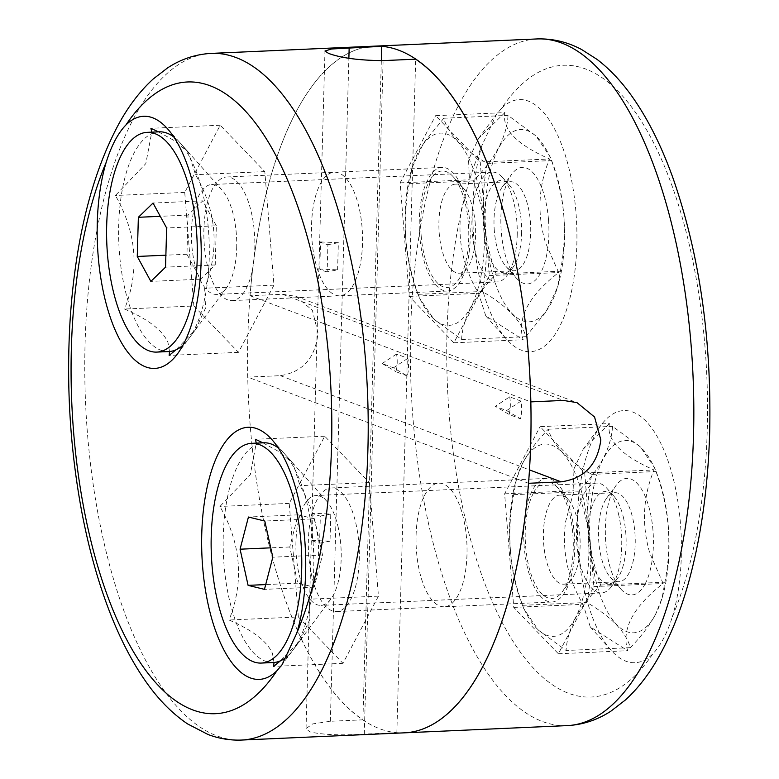 <?xml version="1.0" encoding="UTF-8"?>
<svg xmlns="http://www.w3.org/2000/svg" width="779" height="779" viewBox="0 0 779 779"><rect width="100%" height="100%" fill="white"/><g stroke="black" fill="none" stroke-linecap="round" stroke-linejoin="round"><path stroke-width="0.58" stroke-dasharray="3.9 2.92" d="M504.909 112.595L478.618 138.331L468.549 159.861L469.425 179.783L461.11 210.69C457.302 239.864 463.125 267.411 478.559 293.342L485.775 315.923L523.167 339.722C516.711 318.329 528.532 295.932 558.65 272.533L545.436 242.581C536.994 213.952 538.347 186.084 549.526 158.974C516.594 144.456 501.725 129.002 504.909 112.595L435.607 115.672L480.224 162.042L489.348 275.6L453.865 342.789L409.257 296.419L400.124 182.861L435.607 115.672M501.618 108.3A126.198 51.794 87.5 0 1 553.713 127.357A126.198 51.794 87.5 0 1 576.82 245.317A126.198 51.794 87.5 0 1 506.593 339.284A126.198 51.794 87.5 0 1 472.96 206.046A126.198 51.794 87.5 0 1 481.85 145.731L496.574 114.172L501.618 108.3A316.177 129.772 87.5 0 1 640.796 120.336A316.177 129.772 87.5 0 1 707.244 430.359A316.177 129.772 87.5 0 1 672.413 616.598C667.175 633.366 660.592 645.84 652.646 654.029A126.198 51.794 87.5 0 1 611.087 650.27A126.198 51.794 87.5 0 1 577.453 517.022A126.198 51.794 87.5 0 1 601.096 425.11A126.198 51.794 87.5 0 1 655.762 434.107A126.198 51.794 87.5 0 1 681.313 556.294A126.198 51.794 87.5 0 1 672.413 616.598M609.402 423.581L583.111 449.308L573.042 470.837L573.919 490.76L565.603 521.667C561.795 550.841 567.618 578.388 583.052 604.329L590.268 626.9L627.66 650.699C621.204 629.305 633.035 606.909 663.143 583.51L649.929 553.557C641.487 524.929 642.85 497.06 654.019 469.951C621.097 455.433 606.218 439.979 609.402 423.581L540.11 426.649L584.717 473.019L593.841 586.587L558.368 653.766L513.75 607.396L504.626 493.837L540.11 426.649M404.515 732.825A343.666 141.057 87.5 0 1 247.751 377.114L280.313 375.673C302.865 372.109 315.427 357.863 317.998 332.915L312.369 310.295L295.903 296.341L282.592 294.267L250.03 295.708A343.666 141.057 87.5 0 1 374.056 46.175A343.666 141.057 -92.5 0 0 247.664 345.253A343.666 141.057 -92.5 0 0 362.917 719.825L330.354 721.276L312.72 723.905L306.04 728.569L309.682 731.802C322.224 734.792 340.423 735.561 364.29 734.11L396.852 732.659A343.666 141.057 -92.5 0 0 404.515 732.825M470.195 238.861A61.862 25.386 -92.5 0 0 441.995 167.436A61.862 25.386 -92.5 0 0 419.287 219.61A61.862 25.386 -92.5 0 0 447.477 291.034A61.862 25.386 -92.5 0 0 470.195 238.861M311.581 224.391A61.862 25.386 87.5 0 1 334.298 172.208A61.862 25.386 87.5 0 1 362.498 243.632A61.862 25.386 87.5 0 1 339.78 295.806A61.862 25.386 87.5 0 1 311.581 224.391M574.688 549.838A61.862 25.386 -92.5 0 0 546.488 478.413A61.862 25.386 -92.5 0 0 523.78 530.587A61.862 25.386 -92.5 0 0 551.98 602.011A61.862 25.386 -92.5 0 0 574.688 549.838M416.083 535.368A61.862 25.386 87.5 0 1 438.791 483.194A61.862 25.386 87.5 0 1 466.991 554.609A61.862 25.386 87.5 0 1 444.273 606.792A61.862 25.386 87.5 0 1 416.083 535.368M509.68 396.842A41.238 37.032 -69.3 0 1 509.184 414.516L520.499 418.8A41.238 37.032 -69.3 0 0 520.995 401.117L509.68 396.842L495.298 406.307L509.184 414.516M407.359 376.014L396.053 371.739A41.238 37.032 -69.3 0 0 396.54 354.065L407.855 358.34A41.238 37.032 -69.3 0 1 407.359 376.014L393.483 367.805L382.168 363.53L396.053 371.739M250.03 295.708L530.82 401.886M528.551 483.292L247.751 377.114M400.124 182.861L469.425 179.783M409.257 296.419L478.559 293.342M453.865 342.789L523.167 339.722M489.348 275.6L558.65 272.533M480.224 162.042L549.526 158.974M504.626 493.837L573.919 490.76M513.75 607.396L583.052 604.329M558.368 653.766L627.66 650.699M593.841 586.587L663.143 583.51M584.717 473.019L654.019 469.951M520.995 401.117L506.613 410.582L495.298 406.307M506.613 410.582L520.499 418.8M396.54 354.065L382.168 363.53M407.855 358.34L393.483 367.805M262.913 442.832L278.132 451.226L292.797 463.077L300.022 485.658C321.221 522.368 324.268 560.228 309.146 599.217L310.052 619.003L299.954 640.659L280.459 660.806M274.004 662.491L272.484 653.493C267.255 641.429 252.776 630.269 229.055 620.026C244.226 581.699 241.178 543.849 219.921 506.467L250.322 474.577L256.252 443.124M158.419 131.855L173.639 140.249L188.304 152.1L195.529 174.671C216.728 211.391 219.766 249.241 204.653 288.24L205.559 308.026L195.461 329.683L175.966 349.829M169.51 351.514L167.982 342.517C162.753 330.452 148.283 319.293 124.562 309.049C139.723 270.722 136.685 232.872 115.428 195.49L145.819 163.6L151.759 132.148M335.545 488.715A61.862 25.386 87.5 0 1 359.343 554.035A61.862 25.386 87.5 0 1 336.577 611.564A61.862 25.386 87.5 0 1 332.136 610.824A61.862 25.386 87.5 0 1 308.328 545.504A61.862 25.386 87.5 0 1 331.094 487.966A61.862 25.386 87.5 0 1 335.545 488.715M439.833 606.043A61.862 25.386 -92.5 0 0 444.273 606.792A61.862 25.386 -92.5 0 0 467.04 549.253A61.862 25.386 -92.5 0 0 443.241 483.934A61.862 25.386 -92.5 0 0 438.791 483.194A61.862 25.386 -92.5 0 0 416.025 540.723A61.862 25.386 -92.5 0 0 439.833 606.043M231.051 177.739A61.862 25.386 87.5 0 1 254.85 243.058A61.862 25.386 87.5 0 1 232.084 300.587A61.862 25.386 87.5 0 1 227.634 299.847A61.862 25.386 87.5 0 1 203.835 234.528A61.862 25.386 87.5 0 1 226.601 176.989A61.862 25.386 87.5 0 1 231.051 177.739M335.34 295.066A61.862 25.386 -92.5 0 0 339.78 295.806A61.862 25.386 -92.5 0 0 362.547 238.277A61.862 25.386 -92.5 0 0 338.748 172.957A61.862 25.386 -92.5 0 0 334.298 172.208A61.862 25.386 -92.5 0 0 311.532 229.747A61.862 25.386 -92.5 0 0 335.34 295.066M327.151 271.852A41.238 6.534 -178.4 0 1 319.779 269.067L320.539 241.928A41.238 6.534 -178.4 0 0 327.91 244.723L327.151 271.852L337.599 269.836L319.779 269.067M312.963 513.293L312.204 540.422A41.238 6.534 -178.4 0 0 319.575 543.206L320.335 516.078A41.238 6.534 -178.4 0 1 312.963 513.293L330.773 514.052L330.014 541.191L312.204 540.422M396.852 732.659L415.665 59.175M381.321 60.684L362.917 719.825M298.357 616.958L342.964 663.328L378.448 596.139L369.324 482.581L324.707 436.211L289.223 503.4L298.357 616.958L229.055 620.026M342.964 663.328L273.663 666.405M289.223 503.4L219.921 506.467M324.707 436.211L255.405 439.278M369.324 482.581L300.022 485.658M378.448 596.139L309.146 599.217M193.864 305.981L238.471 352.351L273.955 285.163L264.821 171.604L220.214 125.234L184.73 192.413L193.864 305.981L124.562 309.049M238.471 352.351L169.17 355.419M184.73 192.413L115.428 195.49M220.214 125.234L150.912 128.301M264.821 171.604L195.529 174.671M273.955 285.163L204.653 288.24M327.91 244.723L338.359 242.697L337.599 269.836M338.359 242.697L320.539 241.928M319.575 543.206L330.014 541.191M320.335 516.078L330.773 514.052M645.216 583.773A58.318 23.935 -92.5 0 0 648.576 505.853A58.318 23.935 -92.5 0 0 616.316 485.113A58.318 23.935 -92.5 0 0 613.55 489.543A58.318 23.935 -92.5 0 0 620.931 589.158A58.318 23.935 -92.5 0 0 645.216 583.773M604.757 501.209A44.569 18.297 87.5 0 1 606.87 497.82A44.569 18.297 87.5 0 1 614.884 492.688A44.569 18.297 87.5 0 1 633.697 523.05A44.569 18.297 87.5 0 1 628.955 573.217A44.569 18.297 87.5 0 1 618.838 581.738A44.569 18.297 87.5 0 1 610.395 577.336A44.569 18.297 87.5 0 1 604.757 501.209M533.401 493.097A58.318 23.935 87.5 0 1 557.686 487.712A58.318 23.935 87.5 0 1 565.067 587.327A58.318 23.935 87.5 0 1 562.302 591.758A58.318 23.935 87.5 0 1 530.041 571.017A58.318 23.935 87.5 0 1 533.401 493.097M573.86 575.662A44.569 18.297 -92.5 0 0 568.222 499.534A44.569 18.297 -92.5 0 0 559.78 495.132A44.569 18.297 -92.5 0 0 549.662 503.653A44.569 18.297 -92.5 0 0 544.92 553.82A44.569 18.297 -92.5 0 0 563.733 584.182A44.569 18.297 -92.5 0 0 571.747 579.05A44.569 18.297 -92.5 0 0 573.86 575.662M655.509 614.397A96.226 39.495 87.5 0 1 599.509 593.228A96.226 39.495 87.5 0 1 603.258 458.909A96.226 39.495 87.5 0 1 657.476 475.083A96.226 39.495 87.5 0 1 662.812 595.497A96.226 39.495 87.5 0 1 655.509 614.397M630.318 647.651C640.922 636.823 649.296 625.8 655.451 614.573L662.062 598.165L664.896 582.186C672.238 544.949 669.268 508.064 655.996 471.548L654.827 468.14L640.445 446.932L612.537 426.366C611.895 436.883 608.75 447.672 603.092 458.753C596.938 469.98 588.564 481.003 577.96 491.831C591.222 528.152 594.182 565.038 586.86 602.469C611.612 617.026 626.092 632.09 630.318 647.651L566.08 650.494L538.25 630.016L523.78 608.73L522.621 605.322C509.359 568.991 506.399 532.115 513.721 494.675L516.555 478.705L523.167 462.298C529.214 451.207 537.588 440.174 548.289 429.219C552.447 444.692 566.927 459.756 591.758 474.401C584.416 511.637 587.376 548.513 600.648 585.039C589.946 595.993 581.572 607.026 575.525 618.117C569.829 629.325 566.684 640.124 566.08 650.494M575.36 617.951A96.226 39.495 87.5 0 1 521.141 601.778A96.226 39.495 87.5 0 1 515.805 481.373A96.226 39.495 87.5 0 1 523.108 462.463A96.226 39.495 87.5 0 1 579.109 483.642A96.226 39.495 87.5 0 1 575.36 617.951M591.758 474.401L655.996 471.548M548.289 429.219L612.537 426.366M513.721 494.675L577.96 491.831M522.621 605.322L586.86 602.469M600.648 585.039L664.896 582.186M548.484 219.542A58.318 23.935 -92.5 0 0 511.813 174.136A58.318 23.935 -92.5 0 0 501.296 231.811A58.318 23.935 -92.5 0 0 516.428 278.181A58.318 23.935 -92.5 0 0 540.441 273.312A58.318 23.935 -92.5 0 0 548.484 219.542M494.334 230.925A44.569 18.297 87.5 0 1 502.377 186.843A44.569 18.297 87.5 0 1 510.391 181.711A44.569 18.297 87.5 0 1 530.392 221.548A44.569 18.297 87.5 0 1 514.335 270.761A44.569 18.297 87.5 0 1 505.902 266.36A44.569 18.297 87.5 0 1 494.334 230.925M421.147 235.365A58.318 23.935 87.5 0 1 429.19 181.604A58.318 23.935 87.5 0 1 453.193 176.736A58.318 23.935 87.5 0 1 468.335 223.106A58.318 23.935 87.5 0 1 457.809 280.781A58.318 23.935 87.5 0 1 421.147 235.365M475.297 223.992A44.569 18.297 -92.5 0 0 463.719 188.557A44.569 18.297 -92.5 0 0 455.287 184.156A44.569 18.297 -92.5 0 0 439.229 233.369A44.569 18.297 -92.5 0 0 459.24 273.205A44.569 18.297 -92.5 0 0 467.254 268.073A44.569 18.297 -92.5 0 0 475.297 223.992M563.821 215.559A96.226 39.495 87.5 0 1 558.319 284.52A96.226 39.495 87.5 0 1 517.499 318.173A96.226 39.495 87.5 0 1 485.95 235.794A96.226 39.495 87.5 0 1 506.223 137.123A96.226 39.495 87.5 0 1 552.973 164.106A96.226 39.495 87.5 0 1 563.821 215.559C562.097 196.814 557.998 178.488 551.503 160.571L550.334 157.163L535.952 135.955L508.035 115.389C506.847 136.695 495.327 158.517 473.466 180.855C479.961 198.772 484.061 217.098 485.765 235.823C487.05 254.801 485.921 273.351 482.367 291.492C507.11 306.05 521.599 321.114 525.825 336.674L545.982 311.989L557.569 287.188L560.393 271.209C563.957 253.068 565.087 234.518 563.801 215.54M483.671 219.113A96.226 39.495 87.5 0 1 463.408 317.783A96.226 39.495 87.5 0 1 416.648 290.801A96.226 39.495 87.5 0 1 405.801 239.348A96.226 39.495 87.5 0 1 411.312 170.397A96.226 39.495 87.5 0 1 452.122 136.744A96.226 39.495 87.5 0 1 483.671 219.113M418.119 294.345C411.682 276.642 407.583 258.326 405.83 239.367C404.515 220.623 405.655 202.073 409.228 183.698L412.072 167.728L423.601 142.995L443.796 118.242C447.944 133.715 462.434 148.779 487.264 163.424C483.691 181.789 482.552 200.349 483.866 219.084C485.619 238.043 489.718 256.369 496.155 274.062C474.362 296.283 462.843 318.095 461.587 339.517L433.757 319.039L419.287 297.753L418.119 294.345L482.367 291.492M443.796 118.242L508.035 115.389M409.228 183.698L473.466 180.855M461.587 339.517L525.825 336.674M496.155 274.062L560.393 271.209M487.264 163.424L551.503 160.571M273.341 662.53A109.975 45.133 87.5 0 1 228.929 597.707A109.975 45.133 87.5 0 1 263.594 442.803M278.259 447.915A109.975 45.133 87.5 0 1 284.413 453.66A109.975 45.133 87.5 0 1 308.017 507.626A109.975 45.133 87.5 0 1 293.118 649.871A109.975 45.133 87.5 0 1 287.529 656.103M623.697 518.726A46.185 18.959 -92.5 0 0 613.784 496.057A46.185 18.959 -92.5 0 0 592.634 504.588A46.185 18.959 -92.5 0 0 590.482 556.566A46.185 18.959 -92.5 0 0 617.445 578.466A46.185 18.959 -92.5 0 0 623.697 518.726M618.847 515.474A54.988 22.572 -92.5 0 0 607.045 488.491A54.988 22.572 -92.5 0 0 596.636 483.068A54.988 22.572 -92.5 0 0 579.303 560.52A54.988 22.572 -92.5 0 0 601.515 592.936A54.988 22.572 -92.5 0 0 611.398 586.606A54.988 22.572 -92.5 0 0 618.847 515.474M338.329 527.928A54.988 22.572 -92.5 0 0 326.528 500.936A54.988 22.572 -92.5 0 0 316.128 495.512A54.988 22.572 -92.5 0 0 298.785 572.964A54.988 22.572 -92.5 0 0 320.997 605.38A54.988 22.572 -92.5 0 0 330.88 599.051A54.988 22.572 -92.5 0 0 338.329 527.928M314.482 518.833L298.123 514.831L289.769 546.985L297.792 583.15L314.151 587.162L322.506 554.999L314.482 518.833L264.792 521.044M289.769 546.985L270.732 547.832M298.123 514.831L248.433 517.032M297.792 583.15L265.707 584.581M314.151 587.162L264.461 589.362M322.506 554.999L272.816 557.209M168.848 351.553A109.975 45.133 87.5 0 1 118.72 224.576A109.975 45.133 87.5 0 1 159.101 131.826M173.756 136.938A109.975 45.133 87.5 0 1 179.92 142.684A109.975 45.133 87.5 0 1 209.23 258.803A109.975 45.133 87.5 0 1 188.625 338.894A109.975 45.133 87.5 0 1 182.997 345.155M521.599 233.856A46.185 18.959 -92.5 0 0 509.291 185.081A46.185 18.959 -92.5 0 0 483.584 219.483A46.185 18.959 -92.5 0 0 492.941 264.198A46.185 18.959 -92.5 0 0 512.952 267.489A46.185 18.959 -92.5 0 0 521.599 233.856M517.207 235.579A54.988 22.572 -92.5 0 0 502.552 177.515A54.988 22.572 -92.5 0 0 492.143 172.091A54.988 22.572 -92.5 0 0 471.957 218.471A54.988 22.572 -92.5 0 0 497.021 281.959A54.988 22.572 -92.5 0 0 506.905 275.63A54.988 22.572 -92.5 0 0 517.207 235.579M236.689 248.024A54.988 22.572 -92.5 0 0 222.034 189.959A54.988 22.572 -92.5 0 0 211.625 184.535A54.988 22.572 -92.5 0 0 191.439 230.915A54.988 22.572 -92.5 0 0 216.504 294.404A54.988 22.572 -92.5 0 0 226.387 288.074A54.988 22.572 -92.5 0 0 236.689 248.024M216.328 225.783L202.735 200.855L188.051 215.092L186.95 254.256L200.544 279.184L215.238 264.948L216.328 225.783L166.638 227.984M188.051 215.092L160.279 216.319M202.735 200.855L153.044 203.056M186.95 254.256L165.878 255.191M200.544 279.184L150.853 281.394M215.238 264.948L165.547 267.158M536.858 38.95A343.666 141.057 -92.5 0 0 410.669 328.806A343.666 141.057 -92.5 0 0 567.316 725.609M652.646 654.029A316.177 129.772 87.5 0 1 513.478 641.993A316.177 129.772 87.5 0 1 447.029 331.971A316.177 129.772 87.5 0 1 481.85 145.731M280.313 375.673L529.496 469.893M282.592 294.267L563.383 400.435M241.724 740.05A343.666 141.057 87.5 0 1 217.01 735.921A343.666 141.057 87.5 0 1 84.784 373.024A343.666 141.057 87.5 0 1 211.255 53.391M330.354 721.276L348.875 58.259M364.29 734.11L383.102 60.616M478.618 138.331L496.574 114.172M583.111 449.317L601.096 425.11M226.601 176.989L441.995 167.436M331.094 487.966L546.488 478.413M295.903 296.341L576.966 402.616M336.577 611.564L551.98 602.011M232.084 300.587L447.477 291.034M590.268 626.9L611.087 650.27M485.775 315.923L506.593 339.284M292.797 463.077L271.988 439.716M299.954 640.669L282.008 664.818M188.304 152.1L167.495 128.73M195.461 329.692L177.476 353.89M306.04 728.569L324.97 51.024M606.87 497.82L616.316 485.113M568.222 499.534L557.686 487.712M559.78 495.132L614.884 492.688M521.141 601.778L523.78 608.73M515.805 481.373L516.555 478.705M657.476 475.083L654.837 468.14M662.812 595.497L662.062 598.165M563.733 584.182L618.838 581.738M571.747 579.05L562.302 591.758M610.395 577.336L620.931 589.158M502.377 186.843L511.813 174.136M463.719 188.557L453.193 176.736M455.287 184.156L510.391 181.711M558.319 284.52L557.569 287.188M416.648 290.801L419.287 297.753M411.312 170.397L412.062 167.719M552.973 164.106L550.334 157.163M459.24 273.205L514.335 270.761M467.254 268.073L457.809 280.781M505.902 266.36L516.428 278.181M613.784 496.057L607.045 488.491M596.636 483.068L316.128 495.512M326.528 500.936L284.413 453.66M330.88 599.051L293.118 649.871M601.515 592.936L320.997 605.38M617.445 578.466L611.398 586.606M509.291 185.081L502.552 177.515M492.143 172.091L211.625 184.535M222.034 189.959L179.92 142.684M226.387 288.074L188.625 338.894M497.021 281.959L216.504 294.404M512.952 267.489L506.905 275.63"/><path stroke-width="1.17" d="M600.833 439.862C597.6 464.547 584.357 478.54 561.114 481.841L528.551 483.292A343.666 141.057 87.5 0 1 404.515 732.825A343.666 141.057 -92.5 0 0 530.918 433.747A343.666 141.057 -92.5 0 0 415.665 59.175L383.102 60.616C359.294 60.431 341.134 58.026 328.631 53.42L324.97 51.024L331.552 48.989L381.72 46.341A343.666 141.057 -92.5 0 0 374.056 46.175A343.666 141.057 87.5 0 1 530.82 401.886L563.383 400.435L576.966 402.616L594.562 417.008L600.833 439.862M280.459 660.806L273.663 666.405L274.004 662.491M296.721 633.269A126.198 51.794 -92.5 0 0 271.988 439.716A126.198 51.794 -92.5 0 0 257.167 428.771A126.198 51.794 -92.5 0 0 201.761 533.683A126.198 51.794 -92.5 0 0 250.215 677.876A126.198 51.794 -92.5 0 0 276.964 670.7L282.008 664.818L296.721 633.269A316.177 129.772 -92.5 0 0 322.72 308.474A316.177 129.772 -92.5 0 0 210.164 85.778A316.177 129.772 -92.5 0 0 125.925 124.971C118.009 133.121 111.416 145.605 106.158 162.402A126.198 51.794 -92.5 0 0 102.409 287.217A126.198 51.794 -92.5 0 0 145.712 366.899A126.198 51.794 -92.5 0 0 177.476 353.89A126.198 51.794 -92.5 0 0 200.943 240.049A126.198 51.794 -92.5 0 0 167.495 128.73A126.198 51.794 -92.5 0 0 152.674 117.795A126.198 51.794 -92.5 0 0 125.925 124.971M175.966 349.829L169.17 355.419L169.51 351.514M381.72 46.341L381.321 60.684M151.759 132.148L150.912 128.301L158.419 131.855M256.252 443.124L255.405 439.278L262.913 442.832M251.568 443.339A109.975 45.133 -92.5 0 0 216.903 598.243A109.975 45.133 -92.5 0 0 261.316 663.065A109.975 45.133 -92.5 0 0 295.991 508.161A109.975 45.133 -92.5 0 0 251.568 443.339L263.594 442.803A109.975 45.133 87.5 0 1 278.259 447.915M287.529 656.103A109.975 45.133 87.5 0 1 273.341 662.53L261.316 663.065M248.433 517.032L240.078 549.195L248.092 585.36L264.461 589.362L272.816 557.209L264.792 521.044L248.433 517.032M270.732 547.832L240.078 549.195M265.707 584.581L248.092 585.36M147.075 132.362A109.975 45.133 -92.5 0 0 106.694 225.112A109.975 45.133 -92.5 0 0 156.822 352.089A109.975 45.133 -92.5 0 0 197.204 259.329A109.975 45.133 -92.5 0 0 147.075 132.362L159.101 131.826A109.975 45.133 87.5 0 1 173.756 136.938M182.997 345.155A109.975 45.133 87.5 0 1 168.848 351.553L156.822 352.089M153.044 203.056L138.36 217.292L137.26 256.457L150.853 281.394L165.547 267.158L166.638 227.984L153.044 203.056M160.279 216.319L138.36 217.292M165.878 255.191L137.26 256.457M567.316 725.609A343.666 141.057 -92.5 0 0 693.505 435.753A343.666 141.057 -92.5 0 0 536.858 38.95L211.255 53.391A343.666 141.057 87.5 0 1 235.959 57.529A343.666 141.057 87.5 0 1 368.194 420.426A343.666 141.057 87.5 0 1 241.724 740.05L567.316 725.609C582.906 724.762 597.454 719.942 610.94 711.139L625.459 699.931C638.167 688.305 649.404 673.708 659.18 656.161C671.332 634.408 681.382 608.915 689.337 579.673C701.334 535.261 708.111 486.115 709.679 432.238C711.704 338.699 699.425 253.827 672.822 177.622C661.984 147.474 649.219 121.592 634.505 99.985C623.219 83.372 610.726 69.837 597.035 59.379L581.582 49.496C567.375 41.92 552.457 38.405 536.858 38.95M529.496 469.893L561.114 481.841M106.158 162.402A316.177 129.772 -92.5 0 0 80.169 487.187A316.177 129.772 -92.5 0 0 192.725 709.893A316.177 129.772 -92.5 0 0 276.964 670.7M348.875 58.259L349.167 47.782M211.255 53.391C195.665 54.238 181.127 59.058 167.641 67.861L153.122 79.069C140.415 90.695 129.168 105.292 119.391 122.839C91.766 173.727 75.32 239.718 70.071 320.792C66.196 385.663 70.12 449.434 81.834 512.124C88.027 544.667 96.119 574.756 106.11 602.371C117.035 632.548 129.908 658.421 144.719 679.97C157.475 698.588 171.769 713.233 187.603 723.925L208.051 734.5C218.987 738.658 230.214 740.508 241.724 740.05"/></g></svg>
